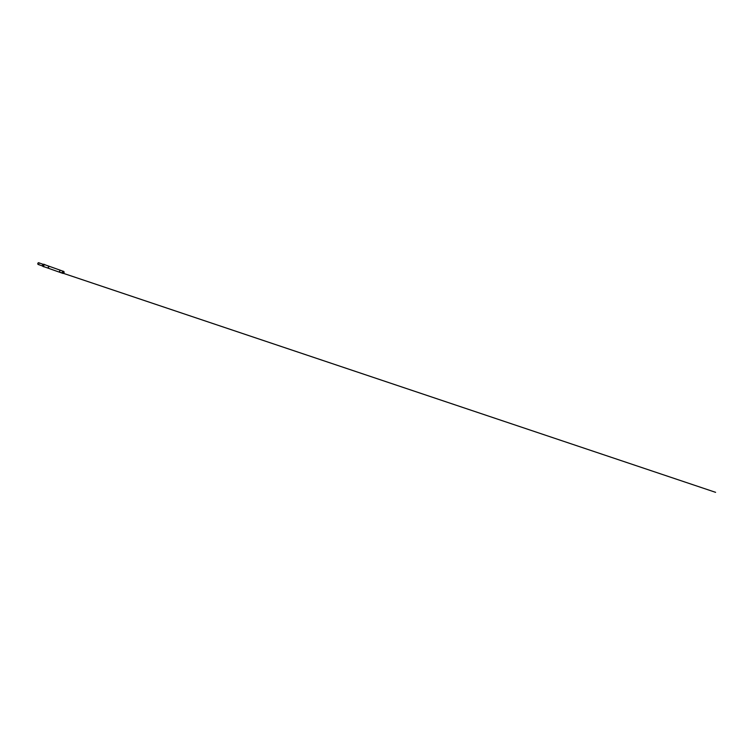 <?xml version="1.0" encoding="UTF-8"?>
<svg xmlns="http://www.w3.org/2000/svg" width="756" height="756" viewBox="0 0 756 756"><rect width="100%" height="100%" fill="white"/><g stroke="black" fill="none" stroke-linecap="round" stroke-linejoin="round"><path stroke-width="1.13" d="M49.499 266.405A1.068 0.832 109.5 0 0 48.649 268.361A1.068 0.832 109.5 0 0 48.8 268.399M39.208 263.249A0.888 0.69 109.5 0 0 37.8 263.74A0.888 0.69 109.5 0 0 38.811 264.364M63.532 272.661L64.137 272.566L63.532 272.661M63.504 272.34L62.899 272.434L63.409 272.614M38.225 264.468L42.582 266.017A1.03 0.803 -70.5 0 1 43.187 264.335L38.811 262.795M44.15 264.477A1.181 0.917 109.5 0 0 42.629 266.112A1.181 0.917 109.5 0 0 43.309 266.537L43.272 266.49M60.14 272.425A1.068 0.832 -70.5 0 1 60.707 270.365A1.058 0.822 -70.5 0 1 60.981 270.563M49.272 268.493A1.068 0.832 -70.5 0 1 49.32 266.414A1.068 0.832 -70.5 0 1 49.934 266.632M63.816 272.982A1.058 0.822 -70.5 0 1 62.37 272.311A1.058 0.822 -70.5 0 1 64.052 272.321M60.329 272.406A1.058 0.822 -70.5 0 1 60.376 270.355A1.058 0.822 -70.5 0 1 60.839 270.431M44.528 266.906A1.181 0.917 -70.5 0 1 44.557 264.619A1.181 0.917 -70.5 0 1 45.247 264.883M44.5 266.802A1.068 0.832 -70.5 0 1 44.557 264.723A1.068 0.832 -70.5 0 1 45.162 264.94M63.958 272.255L63.324 272.037M59.639 272.075L715.601 492.336L59.308 271.971M62.852 273.379L48.942 268.465M44.132 266.877L43.064 266.49M48.649 268.361L44.169 266.774M49.367 266.339L44.887 264.751M44.925 264.647L43.848 264.269M63.551 271.395L49.65 266.443M63.712 272.963L63.079 272.746"/></g></svg>

